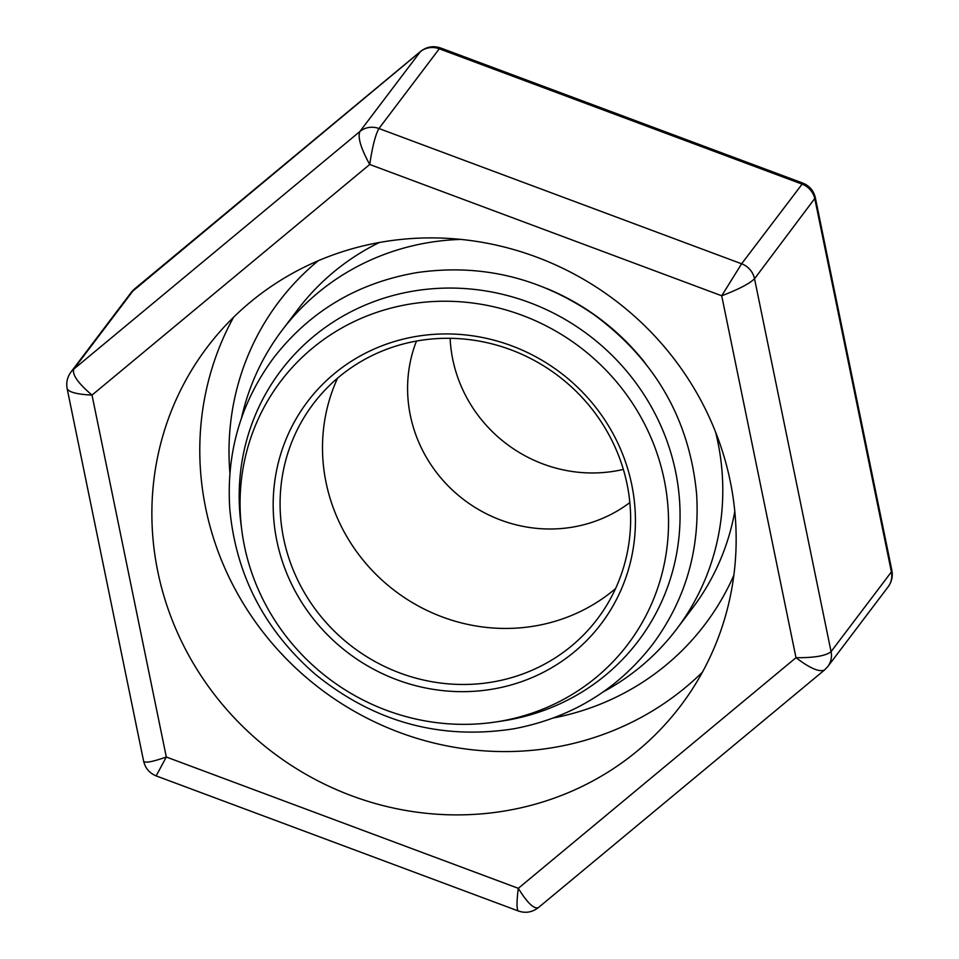 <?xml version="1.0" encoding="UTF-8"?>
<svg xmlns="http://www.w3.org/2000/svg" width="959" height="959" viewBox="0 0 959 959"><rect width="100%" height="100%" fill="white"/><g stroke="black" fill="none" stroke-linecap="round" stroke-linejoin="round"><path stroke-width="1.44" d="M450.131 338.311A138.576 132.318 -142.9 0 0 623.362 469.407M416.458 341.068A138.576 132.318 -142.9 0 0 464.072 499.891A138.576 132.318 -142.9 0 0 629.847 502.564M337.568 378.17A178.17 170.127 -142.9 0 0 395.12 591.008A178.17 170.127 -142.9 0 0 615.582 588.574M420.27 340.421A178.17 170.127 -142.9 0 0 313.293 403.871A178.17 170.127 -142.9 0 0 352.708 647.049A178.17 170.127 -142.9 0 0 597.433 618.903A178.17 170.127 -142.9 0 0 602.624 424.058A178.17 170.127 -142.9 0 0 420.27 340.421M418.04 336.129A184.104 175.797 -142.9 0 0 318.748 625.364A184.104 175.797 -142.9 0 0 626.119 576.886A184.104 175.797 -142.9 0 0 418.04 336.129M411.411 303.835A217.765 207.935 -142.9 0 0 241.776 530.099A217.765 207.935 -142.9 0 0 495.383 722.031A217.765 207.935 -142.9 0 0 664.383 480.591A217.765 207.935 -142.9 0 0 411.411 303.835M495.383 722.031L501.893 721.06A224.07 213.953 -142.9 0 0 675.795 472.631A224.07 213.953 -142.9 0 0 415.487 290.745A224.07 213.953 -142.9 0 0 240.937 523.566L241.776 530.099M645.203 363.101A232.486 221.997 -142.9 0 0 546.51 288.407M460.895 239.414A247.458 236.286 -142.9 0 0 430.603 242.255A247.458 236.286 -142.9 0 0 282.03 330.376A247.458 236.286 -142.9 0 0 241.5 418.064M603.283 691.859A247.458 236.286 -142.9 0 0 676.67 629.032A247.458 236.286 -142.9 0 0 715.618 432.185M379.368 242.495A247.458 236.286 -142.9 0 0 297.793 309.541L282.03 330.376M676.67 629.032L692.434 608.198A247.458 236.286 -142.9 0 0 734.798 511.471M157.791 571.54A296.942 283.54 -142.9 0 0 382.509 805.452A296.942 283.54 -142.9 0 0 680.794 705.596A296.942 283.54 -142.9 0 0 615.115 300.299A296.942 283.54 -142.9 0 0 207.228 347.194A296.942 283.54 -142.9 0 0 157.791 571.54M702.42 672.175A296.942 283.54 37.1 0 1 410.536 736.32A296.942 283.54 37.1 0 1 205.706 508.234A296.942 283.54 37.1 0 1 233.517 317.309M229.908 473.099A267.249 255.19 37.1 0 1 318.196 260.764M733.827 575.316A267.249 255.19 37.1 0 1 553.475 717.967M518.519 911.05L156.149 775.891L166.315 757.011C152.625 761.818 145.073 763.244 143.646 761.302L67.154 388.683C68.916 392.231 77.2 394.365 92.016 395.096L369.718 164.468L721.707 295.78C738.694 289.294 749.638 283.612 754.529 278.745L831.069 651.629C826.047 655.836 814.347 657.862 795.994 657.694L721.707 295.78L741.607 263.797L802.875 183.133C809.468 185.794 813.64 190.661 815.342 197.722L754.529 278.745A19.791 18.904 37.1 0 0 741.607 263.797L378.949 128.518C375.484 134.524 372.416 146.511 369.718 164.468C360.848 148.333 357.563 137.353 359.877 131.527L420.581 51.402C426.803 46.667 433.48 45.541 440.625 48.01M824.584 669.945L827.773 666.601M824.488 670.017C819.334 672.331 809.828 668.219 795.994 657.694L518.304 888.322C527.294 902.863 533.995 909.288 538.395 907.61L824.488 670.017M891.846 570.317L815.306 197.554M891.846 570.341L891.402 571.912L814.862 199.016A19.791 18.904 37.1 0 0 801.94 184.068L439.282 48.789L440.637 47.986L802.851 183.109M518.363 911.014C516.601 909.468 516.589 901.904 518.304 888.322L166.315 757.011L92.016 395.096C78.051 383.192 71.961 374.537 73.759 369.131L359.877 131.527A19.791 18.904 37.1 0 1 378.949 128.518L439.282 48.789A19.791 18.904 37.1 0 0 420.21 51.798L131.227 292.399M134.512 288.983L420.689 51.318M827.821 666.529A19.791 18.904 37.1 0 0 831.069 651.629L891.402 571.912A19.791 18.904 37.1 0 1 888.166 586.788A19.791 18.904 37.1 0 1 888.106 586.872L827.773 666.589M67.166 388.659C66.015 382.749 67.25 377.235 70.894 372.14L131.227 292.411A19.791 18.904 37.1 0 1 134.092 289.414L73.759 369.131A19.791 18.904 37.1 0 0 70.894 372.128A19.791 18.904 37.1 0 0 70.834 372.212M417.201 272.56C357.875 282.677 310.057 311.064 273.747 357.719C240.757 402.372 226.108 452.84 229.812 509.145C235.938 574.932 264.456 630.003 315.367 674.357C374.298 722.103 440.457 740.252 513.856 728.792C571.168 717.859 617.416 689.737 652.599 644.424C685.301 600.202 699.974 550.202 696.642 494.424C689.701 419.862 655.405 359.889 593.777 314.504C539.653 277.499 480.807 263.521 417.201 272.56M538.407 907.598C532.197 912.333 525.52 913.459 518.375 910.99M891.834 570.341C892.985 576.251 891.75 581.765 888.118 586.86M156.161 775.879C149.532 773.194 145.36 768.327 143.658 761.278"/></g></svg>
